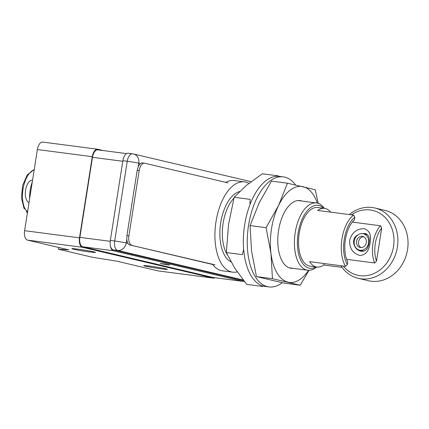 <?xml version="1.0" encoding="UTF-8"?>
<svg xmlns="http://www.w3.org/2000/svg" width="429" height="429" viewBox="0 0 429 429"><rect width="100%" height="100%" fill="white"/><g stroke="black" fill="none" stroke-linecap="round" stroke-linejoin="round"><path stroke-width="0.64" d="M244.364 281.478A8.537 4.344 -82.6 0 1 243.769 281.483A8.537 4.344 -82.6 0 1 243.543 281.44L113.401 250.767A8.537 4.344 -82.6 0 1 110.392 245.72M98.037 149.903A8.537 4.344 97.4 0 0 97.817 149.86A8.537 4.344 97.4 0 0 92.471 157.325L122.791 161.277M110.215 241.307L79.874 237.355L92.471 157.325M79.874 237.355A8.537 4.344 97.4 0 0 82.797 246.777L212.94 277.45A8.537 4.344 97.4 0 0 213.159 277.493L243.769 281.483M167.396 264.827L160.215 263.508L165.026 264.044L169.771 265.009L167.396 264.827M215.015 277.735A8.537 4.344 -82.6 0 1 213.358 278.121A8.537 4.344 -82.6 0 1 213.133 278.078L82.422 247.276A8.537 4.344 -82.6 0 1 79.504 237.848L92.278 156.698A8.537 4.344 -82.6 0 1 97.624 149.233A8.537 4.344 -82.6 0 1 97.844 149.271L103.459 150.595M42.948 142.117A8.537 4.344 97.4 0 0 42.728 142.074A8.537 4.344 97.4 0 0 37.382 149.539L92.278 156.698M79.504 237.848L24.609 230.689L37.382 149.539M24.609 230.689A8.537 4.344 97.4 0 0 27.526 240.117L68.801 249.844L58.419 249.238L92.369 257.239L116.897 261.181L158.237 270.924A8.537 4.344 97.4 0 0 158.462 270.962L213.358 278.121M149.592 266.071A11.953 0.536 8.9 0 1 161.454 267.932A11.953 0.536 8.9 0 1 167.337 269.332A11.953 0.536 8.9 0 1 155.448 268.002A11.953 0.536 8.9 0 1 143.726 265.615A11.953 0.536 8.9 0 1 149.592 266.071M77.729 249.136A11.953 0.536 8.9 0 1 89.591 250.997A11.953 0.536 8.9 0 1 95.474 252.391A11.953 0.536 8.9 0 1 83.585 251.062A11.953 0.536 8.9 0 1 71.863 248.675A11.953 0.536 8.9 0 1 77.729 249.136M58.419 249.238L58.698 247.463M29.676 198.509A22.764 11.583 -82.6 0 1 32.255 182.116A22.764 11.583 -82.6 0 0 30.186 190.127A22.764 11.583 -82.6 0 0 29.676 198.509M25.59 209.331A22.764 11.583 97.4 0 0 27.531 212.135M27.477 212.462L26.716 212.119L26.325 210.671M26.298 210.596L26.711 212.114L27.435 212.736M27.735 212.403L26.469 210.505M34.24 169.498L27.258 174.914L22.657 185.398L21.45 197.828L24.024 208.414L25.188 209.213M243.667 280.598L113.251 249.86A8.537 4.344 -82.6 0 1 110.333 240.433L122.882 160.687A8.537 4.344 -82.6 0 1 128.228 153.223L132.599 153.791A8.537 4.344 -82.6 0 0 127.252 161.256L114.704 241.007L110.333 240.433M131.821 245.232A8.537 4.344 -82.6 0 1 128.904 235.805L126.925 235.548L126.807 239.328A8.537 4.344 97.4 0 0 127.939 243.356A8.537 4.344 97.4 0 0 129.88 244.98L215.004 264.838M126.925 235.548L137.173 170.404L139.152 170.662A8.537 4.344 -82.6 0 1 144.503 163.197A8.537 4.344 -82.6 0 1 144.723 163.234L227.906 182.84M142.782 162.982A8.537 4.344 97.4 0 0 142.557 162.945A8.537 4.344 97.4 0 0 140.487 163.61A8.537 4.344 97.4 0 0 138.213 166.838L137.173 170.404M237.237 271.9A45.528 23.166 -82.6 0 1 232.738 272.163L222.533 270.833A45.528 23.166 -82.6 0 1 212.709 264.5L129.88 244.98M128.904 235.805L139.152 170.662M368.602 242.793A8.392 7.218 -76.7 0 0 363.347 233.784A8.392 7.218 -76.7 0 0 354.402 240.299A8.392 7.218 -76.7 0 0 359.497 250.123A8.392 7.218 -76.7 0 0 368.602 242.793M366.291 242.524A5.69 4.891 -76.7 0 0 362.73 236.411A5.69 4.891 -76.7 0 0 356.66 240.83A5.69 4.891 -76.7 0 0 360.119 247.49A5.69 4.891 -76.7 0 0 366.291 242.524M363.69 236.765A5.69 4.891 -76.7 0 0 358.644 241.296A5.69 4.891 -76.7 0 0 361.138 247.603M233.896 198.225A33.934 17.267 97.4 0 0 223.128 223.219A33.934 17.267 97.4 0 0 227.408 254.864M232.738 272.163A45.528 23.166 -82.6 0 1 215.991 221.68A45.528 23.166 -82.6 0 1 244.509 181.869A45.528 23.166 -82.6 0 1 248.922 183.349M225.868 182.363A45.528 23.166 -82.6 0 1 234.304 180.539L244.509 181.869M316.623 267.026A33.934 17.267 -82.6 0 1 307.684 270.238A33.934 17.267 -82.6 0 1 295.2 232.615A33.934 17.267 -82.6 0 1 316.457 202.944A33.934 17.267 -82.6 0 1 324.276 208.338M354.783 217.262A27.885 14.189 97.4 0 0 347.334 264.596L345.57 266.345A29.59 15.058 -82.6 0 1 341.961 238.937A29.59 15.058 -82.6 0 1 353.63 215.133L354.783 217.262L354.365 219.916L352.584 221.782M354.365 219.916A25.611 13.031 -82.6 0 0 353.164 221.117A25.611 13.031 -82.6 0 0 347.747 261.942L347.334 264.596M330.657 212.135A29.59 15.058 -82.6 0 0 324.549 208.376A29.59 15.058 -82.6 0 0 317.68 210.446L353.63 215.133M341.999 267.369L323.766 264.993L323.997 263.535M323.766 264.993A29.59 15.058 -82.6 0 1 316.897 267.063A29.59 15.058 -82.6 0 1 309.62 261.658L345.57 266.345M316.897 267.063L310.097 266.178A29.59 15.058 -82.6 0 1 299.211 233.365A29.59 15.058 -82.6 0 1 317.75 207.486L324.549 208.376M323.573 208.247A31.762 16.163 97.4 0 0 318.854 205.486A31.762 16.163 97.4 0 0 298.128 233.108A31.762 16.163 97.4 0 0 315.921 266.935M380.582 225.793L381.697 228.142A21.911 11.149 97.4 0 0 376.523 261.03L374.726 262.998A23.616 12.017 -82.6 0 1 380.582 225.793L352.322 222.109M376.523 261.03L381.697 228.142M346.643 259.336L374.726 262.998M361.77 251.351A9.106 7.829 103.3 0 1 359.658 250.161M363.508 233.821A9.106 7.829 103.3 0 1 365.883 233.692M358.081 234.819C350.155 238.347 353.711 250.075 361.057 251.222C365.621 251.635 368.286 248.868 369.058 242.921C369.959 237.832 368.683 234.69 365.235 233.494L360.65 233.741M370.071 242.9C369.106 250.826 365.706 255.024 359.888 255.496C352.74 253.314 349.329 248.23 349.667 240.245C351.807 232.62 356.622 228.764 364.119 228.678C369.578 230.459 371.562 235.199 370.071 242.9M343.216 266.039A33.29 28.62 -76.7 0 0 382.325 267.969A33.29 28.62 -76.7 0 0 389.473 223.23A33.29 28.62 -76.7 0 0 351.399 214.843M349.292 214.564A36.138 31.065 103.3 0 1 374.807 207.979A36.138 31.065 103.3 0 1 397.367 247.174A36.138 31.065 103.3 0 1 358.226 278.324A36.138 31.065 103.3 0 1 340.867 265.733M358.226 278.324L368.409 280.727A36.138 31.065 -76.7 0 0 407.55 249.576A36.138 31.065 -76.7 0 0 384.99 210.382L374.807 207.979M259.052 203.126L271.46 181.118L287.468 183.204L278.48 205.663L266.071 227.67L250.064 225.584L259.052 203.126M266.071 227.67L270.972 253.4L272.442 278.678L300.214 285.226L284.207 283.135L256.435 276.592L251.539 250.863L250.064 225.584M318.216 203.357L315.24 189.752L287.468 183.204M272.442 278.678L256.435 276.592M300.214 285.226L309.003 270.313M308.59 270.308A48.37 24.614 -82.6 0 1 288.041 282.175A48.37 24.614 -82.6 0 1 270.972 253.4A48.37 24.614 -82.6 0 1 278.48 205.663A48.37 24.614 -82.6 0 1 303.067 186.701A48.37 24.614 -82.6 0 1 317.347 203.105M293.082 268.334A34.143 17.374 -82.6 0 1 290.251 268.136A34.143 17.374 -82.6 0 1 281.81 260.424A34.143 17.374 -82.6 0 1 288.931 205.797A34.143 17.374 -82.6 0 1 301.855 201.04M262.72 286.475L246.713 284.384L234.813 268.248L226.34 252.563L228.528 224.689L234.143 197.26L246.519 185.301L262.317 173.788L278.324 175.874M249.973 204.622L250.155 199.351L234.143 197.26M243.656 249.453L242.347 254.649L226.34 252.563M282.266 282.716A55.486 28.234 -82.6 0 1 268.945 286.926L265.063 286.416A55.486 28.234 -82.6 0 1 244.648 224.898A55.486 28.234 -82.6 0 1 279.408 176.378L283.296 176.882A55.486 28.234 -82.6 0 1 295.554 184.979M268.945 286.926A55.486 28.234 -82.6 0 1 248.536 225.402A55.486 28.234 -82.6 0 1 283.296 176.882M25.381 209.304L25.225 209.282A22.764 11.583 97.4 0 1 23.574 186.299A22.764 11.583 97.4 0 1 34.213 169.669M32.566 180.116A11.427 5.813 97.4 0 0 25.579 190.122A11.427 5.813 97.4 0 0 29.033 202.59M82.797 246.777L113.401 250.767M212.94 277.45L243.543 281.44M27.526 240.117L82.422 247.276M158.237 270.924L213.133 278.078M243.227 280.03L117.621 250.429L113.251 249.86M122.882 160.687L127.252 161.256A8.537 0.381 8.9 0 1 138.781 163.208L140.487 163.61M117.621 250.429A8.537 4.344 -82.6 0 1 114.704 241.007A8.537 0.381 8.9 0 1 126.233 242.953A8.537 7.341 103.3 0 1 117.621 250.429M127.939 243.356L126.233 242.953L126.807 239.328M132.824 153.834A8.537 7.341 103.3 0 1 133.457 153.947A8.537 7.341 103.3 0 1 138.781 163.208L138.213 166.838M230.99 261.846A36.031 18.334 -82.6 0 1 220.71 222.796A36.031 18.334 -82.6 0 1 239.639 191.516M126.566 153.609L97.817 149.86M97.624 149.233L42.728 142.074M24.024 208.414L25.236 209.229M132.599 153.791L251.083 181.671M144.503 163.197L142.557 162.945M367.594 234.781L363.347 233.784M363.99 251.179L359.497 250.123M316.457 202.944L298.021 200.541M307.684 270.238L289.248 267.835"/></g></svg>
